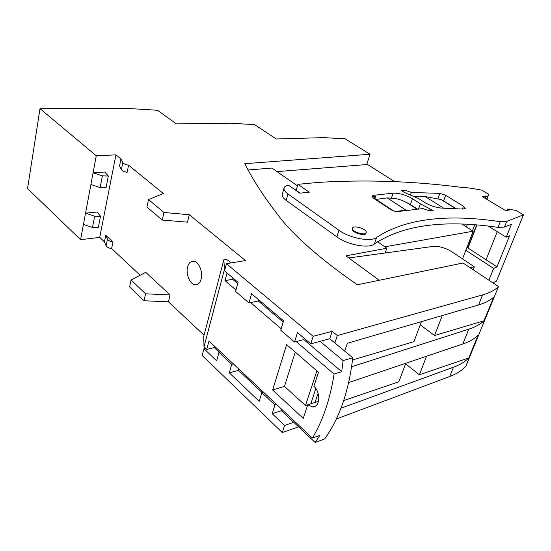 <?xml version="1.0" encoding="UTF-8"?>
<svg xmlns="http://www.w3.org/2000/svg" width="551" height="551" viewBox="0 0 551 551"><rect width="100%" height="100%" fill="white"/><g stroke="black" fill="none" stroke-linecap="round" stroke-linejoin="round"><path stroke-width="0.83" d="M379.253 280.266L345.938 255.864L386.836 248.219L385.197 252.985M297.464 185.866L271.932 168.055L248.274 169.949M386.836 248.219L377.525 241.724M296.211 190.226L291.748 187.492M336.33 419.001L449.726 376.519C456.311 374.033 461.469 370.823 465.209 366.89L465.932 366.105L498.483 286.568L463.019 263.006L357.317 284.791L356.407 284.13C321.701 259.996 296.314 237.956 280.259 218.017C264.521 197.768 252.702 179.66 244.802 163.695L370.024 154.252L366.725 164.57M470.196 267.779L474.37 266.842L473.199 269.77M474.37 266.842L451.951 251.821C445.408 247.819 439.147 246.015 433.169 246.4L348.824 257.971M201.149 278.992C200.089 282.739 198.222 284.66 195.557 284.764C190.302 284.998 185.563 274.405 187.588 267.09C188.628 263.275 190.515 261.319 193.243 261.208C198.456 260.981 203.243 271.664 201.149 278.992M352.344 228.727L352.275 228.94C351.159 232.322 365.292 236.792 365.981 233.28M352.523 228.155L352.488 228.286C351.373 231.661 365.513 236.131 366.195 232.625L366.222 232.522C367.269 229.154 353.363 224.718 352.523 228.155M486.808 199.345L488.751 194.303L481.684 190.123L472.482 188.483L463.467 187.278L463.66 187.643C414.545 181.155 365.912 179.426 317.755 182.457L297.919 184.323L296.176 190.329L300.192 193.153M498.483 286.568L497.794 287.229C494.233 290.501 489.157 293.063 482.58 294.923L337.343 335.545L332.198 331.351L313.195 336.289L226.427 263.709L245.457 260.554L189.268 214.704L163.957 212.5L148.543 199.579L163.33 193.532L128.597 165.19C125.614 164.666 123.686 163.764 122.804 162.497L120.951 158.95L115.93 154.852L96.267 155.788L40.003 108.664L27.55 188.587L80.591 239.678L99.724 237.405L104.449 241.834L106.102 245.808C106.908 247.22 108.754 248.136 111.626 248.563L140.112 275.259M224.898 269.501L224.498 269.163L204.001 346.806L205.585 348.315L203.966 348.714L202.176 355.485L282.298 432.556L298.546 426.832M144.004 300.763L145.574 293.8L131.097 279.991L129.602 286.892L144.004 300.763L168.441 301.81L204.056 335.187M40.003 108.664L129.03 108.526L157.496 110.255L176.32 123.879L230.697 123.19L254.707 124.691L276.223 138.983L323.623 137.626L345.126 138.811L370.024 154.252M104.449 241.834L105.751 235.27L112.969 241.965L111.626 248.563M131.097 279.991L145.705 272.318L170.087 294.93L168.441 301.81M189.268 214.704L187.485 222.17L162.249 220.069L146.917 207.066L148.543 199.579M120.951 158.95L119.546 166.037L121.372 169.618C122.246 170.9 124.175 171.802 127.143 172.318L128.597 165.19M115.93 154.852L99.724 237.405M80.591 239.678L85.55 213.154L94.648 216.212L100.496 216.24L97.1 212.039L85.55 213.154L93.098 172.759L102.383 175.859L108.313 176.038L104.807 172.029L93.098 172.759L96.267 155.788M442.233 315.62L434.56 335.511L483.998 320.765L493.662 297.134C490.08 300.44 485.038 303.05 478.537 304.965L347.357 343.266L344.692 351.097M483.998 320.765C480.362 324.264 475.293 327.067 468.784 329.174L351.614 366.759M468.784 329.174L462.819 343.989C469.328 341.772 474.418 338.851 478.082 335.235L468.798 357.936L419.421 374.77L405.591 363.825M340.966 408.208L453.466 367.221C459.975 364.831 465.085 361.738 468.798 357.936M462.819 343.989L348.687 382.566M337.343 335.545L334.856 342.977L352.757 357.751C348.852 391.155 339.492 418.209 324.677 438.906L315.179 442.474L319.911 435.276L312.376 438.066C322.886 420.64 330.118 399.303 334.078 374.039L296.183 341.592L303.835 339.595L304.242 338.314M318.085 393.249L315.014 402.444M203.966 348.714L216.66 360.802L218.974 352.344L231.716 364.328L229.312 372.855L259.211 401.328L261.835 392.663L274.901 404.951L272.18 413.677L284.571 425.475L293.738 422.307L315.179 442.474M284.571 425.475L282.298 432.556M145.574 293.8L170.087 294.93M112.969 241.965C110.09 241.531 108.237 240.615 107.424 239.21L106.102 245.808M105.751 235.27L107.424 239.21M163.957 212.5L162.249 220.069M226.427 263.709L224.532 270.878L238.073 282.332L235.587 291.451L248.997 302.954L251.58 293.759L283.572 320.827L280.741 330.194L294.53 342.026L297.471 332.584L310.771 343.838L329.753 338.762L334.856 342.977M313.195 336.289L310.771 343.838M332.198 331.351L329.753 338.762M204.001 346.806L203.732 336.427L223.837 259.817L226.516 259.363L231.427 262.882M224.498 269.163L223.837 259.817M90.901 184.502L100.13 187.588L106.04 187.726L108.313 176.038M83.442 224.443L92.485 227.487L98.305 227.467L100.496 216.24M92.485 227.487L94.648 216.212M100.13 187.588L102.383 175.859M352.509 359.989L413.918 341.675L421.425 321.708M434.56 335.511L420.248 324.842M426.543 356.297L419.421 374.77M405.777 363.323L398.841 381.781L343.7 400.577M315.813 388.517L310.812 403.842M272.18 413.677L281.347 410.66L293.738 422.307M281.347 410.66L281.768 409.331M274.901 404.951L276.533 404.427L312.376 438.066M261.835 392.663L263.468 392.167L276.533 404.427M229.312 372.855L238.466 370.341L262.118 392.574M238.466 370.341L238.838 369.046M231.716 364.328L233.342 363.887L263.468 392.167M218.974 352.344L220.6 351.931L233.342 363.887M214.587 346.29L214.243 347.564L219.25 352.268M214.243 347.564L206.742 349.41L205.585 348.315M248.997 302.954L258.309 301.004L258.667 299.751M294.53 342.026L296.183 341.592M320.09 341.344L343.128 360.602L352.757 357.751M220.6 351.931L208.974 341.014L206.742 349.41M281.175 328.747L250.65 302.609M235.973 290.04L225.015 280.659L227.053 273.007M318.492 372.269L286.63 344.623L272.649 389.998L303.264 418.388L307.727 404.868L312.796 407.003C320.069 407.368 320.896 392.105 313.863 386.279L318.492 372.269M272.649 389.998L284.481 386.389L305.474 405.536L310.75 403.787M307.727 404.868L318.519 401.28M334.078 374.039L341.703 371.691L343.128 360.602M316.88 370.871L305.474 405.536M232.99 278.035L232.66 279.267L225.015 280.659M237.736 283.572L232.66 279.267M283.186 322.094L258.309 301.004M341.703 371.691L303.835 339.595M295.246 352.103L284.481 386.389M384.825 246.814L473.192 231.2L462.523 258.908M473.192 231.2L462.089 224.188M394.709 181.651L367.545 164.501L277.022 171.602M486.533 199.18L487.38 196.976L485.803 196.032L482.084 196.528L505.618 210.578L509.289 210.007L507.65 209.029L515.963 210.406L523.45 214.835L496.485 281.086L492.925 282.877M523.45 214.835L506.706 221.433L500.274 221.681L498.014 227.377L504.44 227.095L506.706 221.433M488.344 226.158L506.238 237.233L511.459 224.264L504.44 227.095M506.238 237.233L509.544 235.821L497.002 266.849L493.662 268.44L488.916 280.218M465.843 250.299L493.662 268.44M467.358 224.415L466.408 226.916M476.897 225.042L468.026 248.053M476.574 225.015L467.758 247.881M487.38 196.976L488.751 194.303M485.803 196.032L484.949 198.243M474.714 224.87L472.462 230.738M466.966 247.371L497.002 266.849M497.243 231.661L486.078 259.769M507.65 209.029L507.127 210.344M498.014 227.377C444.051 219.443 402.843 224.98 374.384 243.983C368.963 248.852 347.399 244.858 336.875 236.896L286.176 200.371L288.001 193.966C285.019 191.782 283.71 189.813 284.061 188.063C284.461 186.637 285.962 185.701 288.552 185.239L299.847 193.187L309.256 192.209L297.919 184.323M282.312 194.248L282.27 194.407C281.905 196.184 283.207 198.174 286.176 200.371M412.458 198.739L420.379 203.78L433.327 210.73C430.434 211.012 426.991 210.289 423.01 208.574L398.235 211.515C395.818 211.736 393.269 211.061 390.576 209.49L373.482 198.215L371.925 196.177L373.213 195.364L393.083 193.16C399.475 193.091 405.929 194.951 412.458 198.739L410.419 204.579L417.279 208.987M410.419 204.579L405.853 202.162M445.669 195.295L463.446 206.232L465.285 208.354L463.047 209.07L442.584 208.147C436.55 207.817 430.641 205.943 424.835 202.534L418.684 198.635L404.771 192.581L401.1 190.253C404.055 190.047 407.458 190.784 411.315 192.464L439.891 193.387L445.669 195.295L443.617 200.922L456.001 208.609M443.617 200.922L441.771 199.992M288.001 193.966L338.968 230.284L336.875 236.896M500.274 221.681C446.214 213.581 404.985 218.837 376.581 237.46C371.181 242.247 349.548 238.19 338.968 230.284M395.666 211.439L407.588 210.034M429.463 208.271L428.685 210.427M374.845 198.498L375.548 196.383L372.125 196.969M375.548 196.383L374.219 197.203L375.238 198.842L393.655 210.93M376.071 199.393L387.263 197.912L405.743 209.945M416.763 209.036L408.215 203.533C403.552 200.729 399.055 199.042 394.736 198.463L387.263 197.912M410.585 194.572L411.315 192.464M414.724 196.425L425.096 196.514L443.665 208.161M455.608 208.588L441.069 199.558L425.096 196.514M453.466 367.221L449.726 376.519M482.58 294.923L478.537 304.965M121.372 169.618L122.804 162.497M376.581 237.46L374.384 243.983M418.574 208.884L420.379 203.78M391.389 198.195L393.083 193.16M372.738 196.81L373.213 195.364M462.399 209.022L463.446 206.232M437.893 198.904L439.891 193.387M195.557 284.764L197.175 284.474M352.275 228.94L352.488 228.286M315.661 406.046L312.796 407.003M284.061 188.063L282.27 194.407"/></g></svg>
